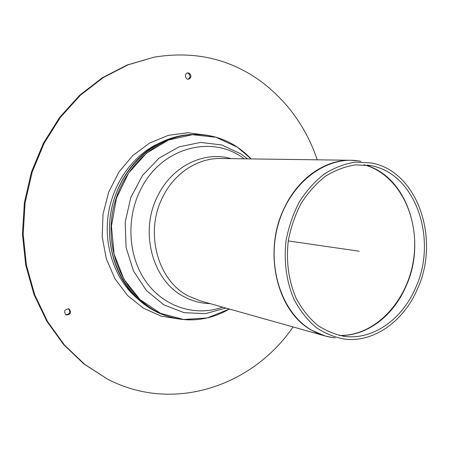 <?xml version="1.0" encoding="UTF-8"?>
<svg xmlns="http://www.w3.org/2000/svg" width="449" height="449" viewBox="0 0 449 449"><rect width="100%" height="100%" fill="white"/><g stroke="black" fill="none" stroke-linecap="round" stroke-linejoin="round"><path stroke-width="0.67" d="M415.454 288.146C438.078 239.889 415.931 173.499 370.908 165.67L355.642 164.856C345.236 166.416 335.179 170.216 325.458 176.255C316.18 183.518 308.07 192.57 301.133 203.414C295.077 215.065 290.795 227.57 288.286 240.933C285.901 261.178 288.707 281.265 296.2 298.361C301.975 309.092 309.075 318.049 317.505 325.222C326.49 331.194 336.037 334.971 346.157 336.554C374.18 339.371 402.377 318.661 415.454 288.146M417.301 289.279C440.637 239.446 417.716 170.861 371.11 162.92L355.395 162.14C344.692 163.773 334.337 167.713 324.335 173.954C314.788 181.447 306.442 190.78 299.303 201.955C293.074 213.96 288.662 226.846 286.08 240.613C283.622 261.47 286.501 282.163 294.207 299.78C300.145 310.848 307.442 320.081 316.107 327.489C325.345 333.663 335.167 337.581 345.567 339.242C374.584 342.273 403.791 320.844 417.301 289.279M244.161 158.828C212.691 134.2 161.393 147.076 140.711 189.45C125.619 218.949 128.251 257.496 146.582 282.488C164.906 307.543 196.05 316.713 222.676 307.144M189.551 73.361C191.616 75.903 191.313 77.84 188.647 79.17C185.173 79.81 184.163 73.266 187.682 72.895L189.551 73.361M188.159 79.192C190.398 77.615 190.544 75.724 188.586 73.507L187.211 73.019M69.073 308.963C71.61 312.549 70.656 314.558 66.211 314.979C63.438 311.466 64.314 309.428 68.843 308.861L69.073 308.963M65.835 314.788C69.915 314.064 70.785 312.044 68.439 308.732M317.252 159.81C306.297 127.628 287.573 101.519 261.088 81.493C229.804 58.696 194.108 50.591 154.001 57.186L127.174 64.993L102.366 77.739L79.557 95.368L59.616 117.447L43.351 143.304L31.436 172.062L24.375 202.707L22.45 234.086L25.711 265.05L33.972 294.454L46.831 321.288L63.702 344.664L83.868 363.926L107.378 379.023C173.774 413.815 253.084 385.596 293.045 326.939M154.001 57.186L128.06 64.83L103.219 77.593L80.371 95.261L60.402 117.38L44.109 143.287L32.171 172.107L25.099 202.808L23.168 234.255L26.435 265.28L34.708 294.746L47.583 321.624L64.476 345.045L84.67 364.335L107.378 379.023M359.251 251.216L288.286 240.933M339.219 335.448C366.451 336.503 393.111 316.118 405.778 286.799C427.846 239.749 407.49 175.127 363.948 164.761M363.886 164.755C398.504 173.87 419.905 217.002 413.613 259.09C407.703 301.234 374.943 336.514 339.158 335.431M335.229 337.884C327.158 337.092 319.441 334.612 312.094 330.436C281.736 313.554 265.853 265.718 278.492 223.501C290.845 181.166 328.213 154.54 360.811 161.292M354.856 160.467L350.753 160.265C325.256 159.603 298.288 178.101 284.436 207.719C262.407 251.659 277.022 312.1 312.021 330.425L325.295 336.015L329.285 336.98M357.6 160.77L350.753 160.265L220.577 158.508C198.043 157.964 174.717 172.848 162.97 196.555C144.309 231.69 157.403 280.361 188.249 295.958L199.973 300.757L325.295 336.015L332.002 337.474M231.067 158.649C204.491 150.712 172.534 165.804 158.026 195.332C138.96 231.14 152.385 280.777 183.91 296.649C192.206 301.116 200.928 303.434 210.07 303.597M161.225 142.243L154.4 145.543C130.631 158.486 112.564 185.117 108.215 214.852C103.949 244.593 113.72 275.254 132.831 294.409L135.671 296.868C144.556 305.662 154.608 311.926 165.833 315.658C129.458 304.096 103.854 259.982 110.499 215.183C116.841 170.334 153.906 135.301 192.071 134.537C180.251 134.925 168.83 138.079 157.818 143.994C133.46 157.262 114.91 184.618 110.443 215.172C106.054 245.738 116.083 277.229 135.671 296.868L143.893 304.057L152.851 309.928M178 136.344L166.298 139.998L154.4 145.543L161.236 142.238M233.177 144.561C221.11 137.523 208.005 134.161 193.867 134.481C155.618 135.244 118.446 170.401 112.087 215.408C105.414 260.375 131.08 304.635 167.544 316.219C181.009 320.535 194.524 321.035 208.095 317.712M138.449 299.522L132.831 294.409L138.444 299.517M165.833 315.658L167.544 316.219C189.119 322.764 209.734 320.367 229.388 309.035L207.247 317.914L183.686 319.503L160.596 313.346L140.032 299.623L123.969 279.284L114.074 254.005L111.447 226.1L116.437 198.25L128.537 173.157L146.492 153.182L168.47 140.043L192.352 134.689L215.986 137.271L237.42 147.216L251.126 158.924C235.501 142.479 216.412 134.33 193.867 134.481L192.071 134.537M247.5 158.873L240.928 153.9L221.666 144.926L200.478 142.423L179.016 146.857L159.092 158.121L142.501 175.464L130.816 197.476L125.164 222.244L126.096 247.511L133.465 271L146.497 290.649L163.902 304.871L184.084 312.672L205.305 313.666L225.886 308.048M206.888 135.233L187.845 132.741L168.426 135.312L149.719 142.984L132.837 155.472L118.856 172.152L108.692 192.088L103.017 214.094L102.215 236.808L106.301 258.815L114.978 278.773L127.617 295.537L143.383 308.199L161.275 316.18L180.24 319.188M370.908 165.67L367.237 165.075M346.157 336.554L342.469 336.082"/></g></svg>
